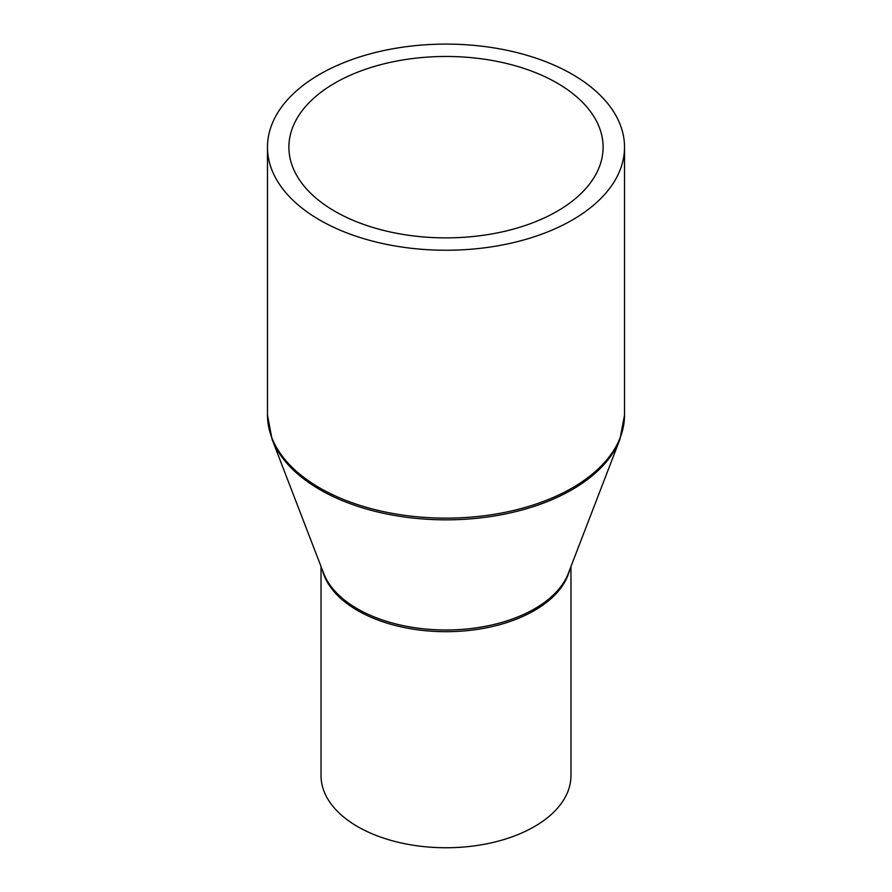 <?xml version="1.0" encoding="UTF-8"?>
<svg xmlns="http://www.w3.org/2000/svg" width="892" height="892" viewBox="0 0 892 892"><rect width="100%" height="100%" fill="white"/><g stroke="black" fill="none" stroke-linecap="round" stroke-linejoin="round"><path stroke-width="1.34" d="M570.969 566.487L570.969 775.594A124.969 72.152 180 0 1 493.822 842.26A124.969 72.152 180 0 1 357.636 826.616A124.969 72.152 180 0 1 321.031 775.594L321.031 566.487M572.24 74.292A178.523 103.071 180 0 1 624.523 147.18A178.523 103.071 180 0 1 514.316 242.401A178.523 103.071 180 0 1 319.76 220.056A178.523 103.071 180 0 1 267.477 147.18A178.523 103.071 180 0 1 377.684 51.948A178.523 103.071 180 0 1 572.24 74.292M334.913 211.315A157.103 90.705 180 0 1 288.897 147.18A157.103 90.705 180 0 1 385.879 63.377A157.103 90.705 180 0 1 557.087 83.034A157.103 90.705 180 0 1 603.103 147.18A157.103 90.705 180 0 1 506.121 230.972A157.103 90.705 180 0 1 334.913 211.315M569.709 569.765A124.969 72.152 180 0 1 485.493 627.99A124.969 72.152 180 0 1 357.636 610.552A124.969 72.152 180 0 1 322.291 569.765M357.391 608.801A125.315 72.352 180 0 1 323.662 573.333L272.06 439.288A178.177 102.87 180 0 0 320.005 489.708A178.177 102.87 180 0 0 495.818 515.732A178.177 102.87 180 0 0 619.94 439.288L568.338 573.333A125.315 72.352 180 0 1 481.033 627.098A125.315 72.352 180 0 1 357.391 608.801M624.523 147.18L624.523 415.07A178.523 103.071 180 0 1 514.316 510.291A178.523 103.071 180 0 1 319.76 487.946A178.523 103.071 180 0 1 267.477 415.07L272.06 439.288M624.523 415.07L619.94 439.288M267.477 147.18L267.477 415.07"/></g></svg>
